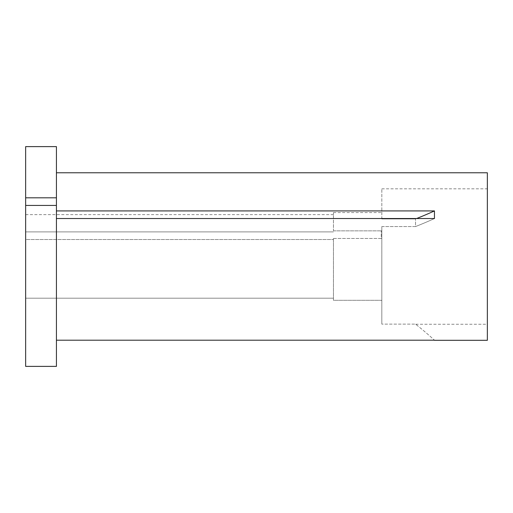 <?xml version="1.0" encoding="UTF-8"?>
<svg xmlns="http://www.w3.org/2000/svg" width="513" height="513" viewBox="0 0 513 513"><rect width="100%" height="100%" fill="white"/><g stroke="black" fill="none" stroke-linecap="round" stroke-linejoin="round"><path stroke-width="0.38" stroke-dasharray="2.56 1.92" d="M381.819 226.566L415.543 226.566L415.543 218.948L415.543 226.566L381.819 226.566L381.819 256.545L381.819 226.566M381.819 218.948L415.543 218.948L381.819 218.948L381.819 188.829L381.819 218.948M487.35 340.311L487.35 172.778M333.45 238.474L381.262 238.474L381.262 230.863L381.262 238.474L333.45 238.474L333.45 300.297L381.262 300.297L333.45 300.297L333.45 238.474M333.45 230.863L381.262 230.863L333.45 230.863L333.45 212.574L333.45 230.863M381.819 256.545L381.819 324.12L381.819 256.545M56.43 205.431L56.43 366.385L56.43 256.545L56.43 366.385L25.65 366.385L25.65 239.526L25.65 298.194L333.45 298.194L25.65 298.194L25.65 366.385L25.65 205.431L56.43 205.431L56.43 210.914L434.46 210.914A342.979 171.489 180 0 1 415.543 218.948A342.979 171.489 0 0 0 416.607 218.525M56.43 340.196L434.46 340.196A342.979 342.979 0 0 0 415.543 324.12L381.819 324.12L415.543 324.12A342.979 342.979 0 0 1 434.46 340.196M56.43 218.525L434.46 218.525L434.46 210.914M56.43 210.914L56.43 146.615M25.65 205.431L25.65 239.526L333.45 239.526L25.65 239.526L25.65 197.813L56.43 197.813M25.65 197.813L25.65 146.615M25.65 231.908L333.45 231.908L25.65 231.908M381.819 300.637L381.819 324.12L381.819 300.637A342.979 342.979 0 0 0 381.262 300.297A342.979 342.979 0 0 1 381.819 300.637M487.35 256.545L487.35 324.261L487.35 256.545M434.46 218.525A342.979 171.489 0 0 1 415.543 226.566A342.979 171.489 180 0 0 434.46 218.525M381.819 238.308A342.979 171.489 0 0 1 381.262 238.474A342.979 171.489 180 0 0 381.819 238.308M381.819 230.69A342.979 171.489 0 0 1 381.262 230.863A342.979 171.489 180 0 0 381.819 230.69M381.819 188.829L487.35 188.829M333.45 212.574L381.819 212.574M25.65 214.658L333.45 214.658M415.722 324.261L487.35 324.261"/><path stroke-width="0.77" d="M25.65 205.431L25.65 366.385L56.43 366.385L56.43 205.431L25.65 205.431L25.65 197.813L56.43 197.813L56.43 205.431M56.43 172.778L487.35 172.778L487.35 340.311L434.582 340.311M56.43 340.196L434.46 340.196M56.43 210.914L434.46 210.914L434.46 218.525L56.43 218.525M25.65 197.813L25.65 146.615L56.43 146.615L56.43 197.813M434.46 210.914A342.979 171.489 0 0 1 416.607 218.525"/></g></svg>
